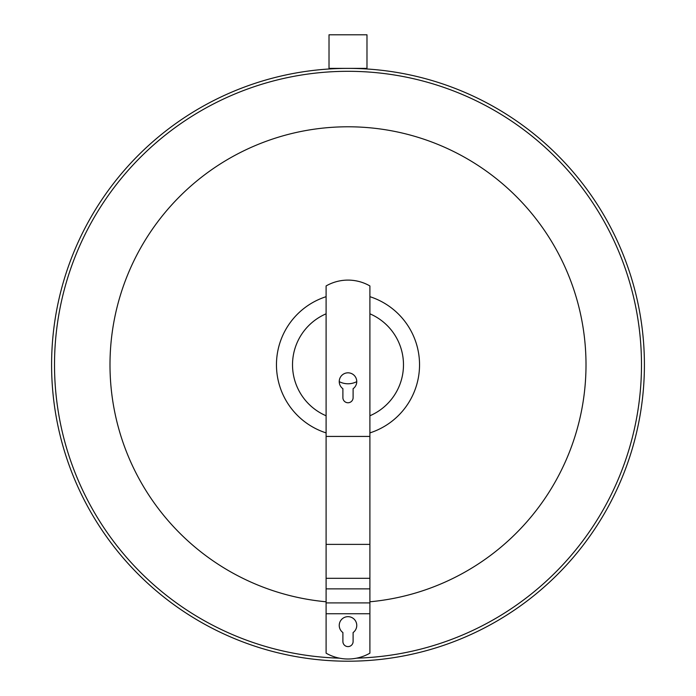 <?xml version="1.0" encoding="UTF-8"?>
<svg xmlns="http://www.w3.org/2000/svg" width="696" height="696" viewBox="0 0 696 696"><rect width="100%" height="100%" fill="white"/><g stroke="black" fill="none" stroke-linecap="round" stroke-linejoin="round"><path stroke-width="1.04" d="M369.898 285.943A43.987 43.987 0 0 0 326.102 285.943L326.102 653.17A43.987 43.987 0 0 0 369.898 653.17L369.898 285.943M369.898 436.427L326.102 436.427M353.107 388.699L353.107 397.642A5.107 5.107 0 0 1 348 402.758A5.107 5.107 0 0 1 342.893 397.642L342.893 388.699A8.761 8.761 0 0 1 341.475 375.736A8.761 8.761 0 0 1 354.525 375.736A8.761 8.761 0 0 1 353.107 388.699M342.893 641.486L342.893 632.542A8.761 8.761 0 0 1 341.475 619.579A8.761 8.761 0 0 1 354.525 619.579A8.761 8.761 0 0 1 353.107 632.542L353.107 641.486A5.107 5.107 0 0 1 348 646.601A5.107 5.107 0 0 1 342.893 641.486M369.898 578.306L326.102 578.306M369.898 588.868L326.102 588.868M369.898 602.901L326.102 602.901M348 68.382A296.409 296.409 0 0 1 644.409 364.791A296.409 296.409 0 0 1 348 661.2A296.409 296.409 0 0 1 51.591 364.791A296.409 296.409 0 0 1 348 68.382L329.017 68.382L329.017 34.8L366.983 34.8L366.983 68.382L348 68.382M326.102 432.903A71.549 71.549 0 0 1 326.102 296.679M369.898 296.679A71.549 71.549 0 0 1 369.898 432.903M326.102 415.773A55.489 55.489 0 0 1 326.102 313.809M369.898 313.809A55.489 55.489 0 0 1 369.898 415.773M356.761 381.634A18.983 18.983 0 0 1 339.239 381.634M369.898 544.385L326.102 544.385M369.898 613.742L326.102 613.742M339.361 658.155A293.486 293.486 0 0 1 54.514 364.791A293.486 293.486 0 0 1 348 71.305A293.486 293.486 0 0 1 641.486 364.791A293.486 293.486 0 0 1 356.639 658.155M326.102 601.788A238.006 238.006 0 0 1 109.994 364.791A238.006 238.006 0 0 1 348 126.785A238.006 238.006 0 0 1 586.006 364.791A238.006 238.006 0 0 1 369.898 601.788"/></g></svg>
